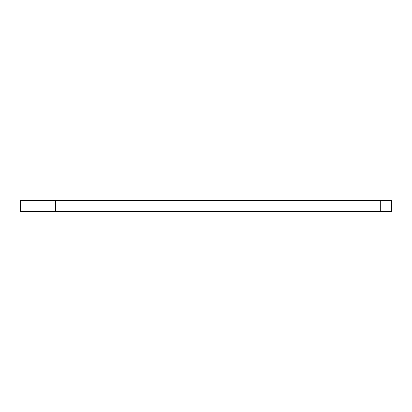 <?xml version="1.0" encoding="UTF-8"?>
<svg xmlns="http://www.w3.org/2000/svg" width="412" height="412" viewBox="0 0 412 412"><rect width="100%" height="100%" fill="white"/><g stroke="black" fill="none" stroke-linecap="round" stroke-linejoin="round"><path stroke-width="0.62" d="M20.6 200.453L20.6 211.547L380.307 211.547L380.307 200.453L20.6 200.453M380.307 200.453L391.4 200.453L391.4 211.547L380.307 211.547M55.502 200.453L55.502 211.547"/></g></svg>
